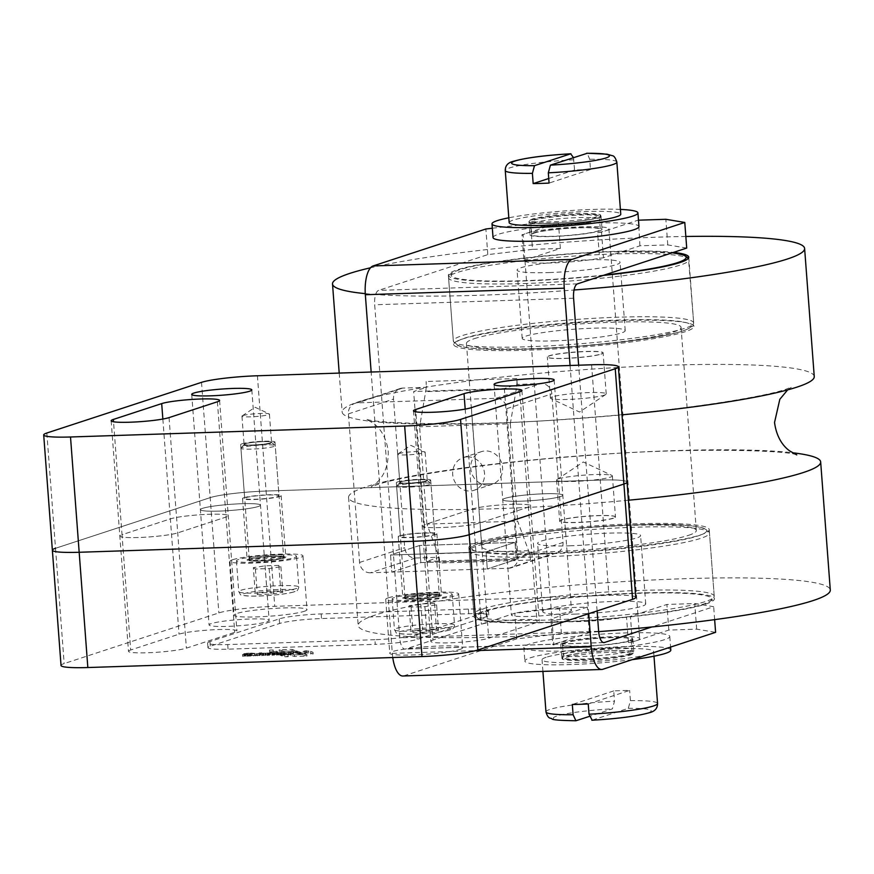 <?xml version="1.0" encoding="UTF-8"?>
<svg xmlns="http://www.w3.org/2000/svg" width="874" height="874" viewBox="0 0 874 874"><rect width="100%" height="100%" fill="white"/><g stroke="black" fill="none" stroke-linecap="round" stroke-linejoin="round"><path stroke-width="0.66" stroke-dasharray="4.37 3.28" d="M569.772 545.802A51.653 5.266 -4.3 0 0 640.609 535.598A51.653 5.266 -4.3 0 0 608.446 533.14A51.653 5.266 -4.3 0 0 537.608 543.344A51.653 5.266 -4.3 0 0 569.772 545.802M574.906 614.116A51.653 5.266 -4.3 0 0 645.744 603.912A51.653 5.266 -4.3 0 0 613.581 601.443A51.653 5.266 -4.3 0 0 542.743 611.658A51.653 5.266 -4.3 0 0 574.906 614.116M814.251 376.552A236.723 24.133 -4.3 0 0 622.452 367.233A236.723 24.133 -4.3 0 0 359.4 401.494A236.723 24.133 -4.3 0 0 342.138 412.058A236.723 24.133 -4.3 0 0 621.993 414.833M474.309 338.653A107.6 10.969 175.7 0 1 593.883 323.085A107.6 10.969 175.7 0 1 681.064 327.313A107.6 10.969 175.7 0 1 673.22 332.12A107.6 10.969 175.7 0 1 553.646 347.688A107.6 10.969 175.7 0 1 466.465 343.449A107.6 10.969 175.7 0 1 474.309 338.653M688.494 535.347A107.6 10.969 -4.3 0 0 696.338 530.551A107.6 10.969 -4.3 0 0 609.156 526.312A107.6 10.969 -4.3 0 0 489.593 541.88A107.6 10.969 -4.3 0 0 481.749 546.687A107.6 10.969 -4.3 0 0 568.93 550.915A107.6 10.969 -4.3 0 0 688.494 535.347M700.435 534.954A120.514 12.291 -4.3 0 0 709.218 529.578A120.514 12.291 -4.3 0 0 611.571 524.837A120.514 12.291 -4.3 0 0 477.652 542.273A120.514 12.291 -4.3 0 0 468.868 547.648A120.514 12.291 -4.3 0 0 566.516 552.39A120.514 12.291 -4.3 0 0 700.435 534.954M705.635 604.12A120.514 12.291 -4.3 0 0 714.419 598.745A120.514 12.291 -4.3 0 0 616.782 594.003A120.514 12.291 -4.3 0 0 482.852 611.439A120.514 12.291 -4.3 0 0 474.069 616.815A120.514 12.291 -4.3 0 0 571.716 621.556A120.514 12.291 -4.3 0 0 705.635 604.12M603.147 275.441A120.514 12.291 175.7 0 1 448.384 275.255A120.514 12.291 175.7 0 1 457.168 269.88A120.514 12.291 175.7 0 1 561.097 254.476A120.514 12.291 175.7 0 1 673.493 252.4M462.379 339.046A120.514 12.291 175.7 0 1 596.297 321.61A120.514 12.291 175.7 0 1 693.945 326.352A120.514 12.291 175.7 0 1 685.15 331.727A120.514 12.291 175.7 0 1 551.232 349.163A120.514 12.291 175.7 0 1 453.584 344.422A120.514 12.291 175.7 0 1 462.379 339.046M628.417 500.223A236.723 24.133 175.7 0 1 348.562 497.448A236.723 24.133 175.7 0 1 365.824 486.884A236.723 24.133 175.7 0 1 571.662 456.49A236.723 24.133 175.7 0 1 792.379 452.743M598.657 631.651A236.723 24.133 175.7 0 1 358.187 625.533A236.723 24.133 175.7 0 1 375.449 614.979A236.723 24.133 175.7 0 1 638.501 580.718A236.723 24.133 175.7 0 1 830.3 590.037M685.839 236.483A236.723 24.133 -4.3 0 0 370.521 267.783M365.277 293.642A236.723 24.133 -4.3 0 0 574.032 290.004M549.233 272.557A51.653 5.266 -4.3 0 0 620.07 262.342A51.653 5.266 -4.3 0 0 587.896 259.884A51.653 5.266 -4.3 0 0 517.058 270.088A51.653 5.266 -4.3 0 0 549.233 272.557M554.367 340.86A51.653 5.266 -4.3 0 0 625.205 330.656A51.653 5.266 -4.3 0 0 593.031 328.198A51.653 5.266 -4.3 0 0 522.193 338.402A51.653 5.266 -4.3 0 0 554.367 340.86M253.296 655.871L256.519 655.183L250.051 654.812L245.736 656.199L253.296 655.871M247.888 654.32L245.616 654.495L249.931 653.096L256.399 653.479L247.888 654.32L248.008 656.024M232.67 559.71A36.588 3.725 175.7 0 1 273.322 554.422A36.588 3.725 175.7 0 1 302.961 555.864A36.588 3.725 175.7 0 1 300.295 557.492A36.588 3.725 175.7 0 1 259.644 562.79A36.588 3.725 175.7 0 1 229.993 561.348A36.588 3.725 175.7 0 1 232.67 559.71M304.338 611.287A36.588 3.725 -4.3 0 0 307.003 609.659A36.588 3.725 -4.3 0 0 277.364 608.217A36.588 3.725 -4.3 0 0 236.712 613.515A36.588 3.725 -4.3 0 0 234.046 615.143A36.588 3.725 -4.3 0 0 263.686 616.585A36.588 3.725 -4.3 0 0 304.338 611.287M388.373 597.805A36.588 3.725 175.7 0 1 429.025 592.506A36.588 3.725 175.7 0 1 458.664 593.949A36.588 3.725 175.7 0 1 455.999 595.576A36.588 3.725 175.7 0 1 415.347 600.875A36.588 3.725 175.7 0 1 385.707 599.433A36.588 3.725 175.7 0 1 388.373 597.805M460.041 649.371A36.588 3.725 -4.3 0 0 462.707 647.743A36.588 3.725 -4.3 0 0 433.067 646.301A36.588 3.725 -4.3 0 0 392.415 651.6A36.588 3.725 -4.3 0 0 389.749 653.228A36.588 3.725 -4.3 0 0 419.389 654.67A36.588 3.725 -4.3 0 0 460.041 649.371M504.921 498.388A30.131 3.07 175.7 0 1 538.406 494.029A30.131 3.07 175.7 0 1 562.812 495.219A30.131 3.07 175.7 0 1 560.616 496.552A30.131 3.07 175.7 0 1 527.142 500.922A30.131 3.07 175.7 0 1 502.725 499.731A30.131 3.07 175.7 0 1 504.921 498.388A30.131 3.07 -4.3 0 0 502.725 499.731A30.131 3.07 -4.3 0 0 527.142 500.922A30.131 3.07 -4.3 0 0 560.616 496.552A30.131 3.07 -4.3 0 0 562.812 495.208A30.131 3.07 -4.3 0 0 538.406 494.029A30.131 3.07 -4.3 0 0 504.921 498.388M569.28 611.833A30.131 3.07 -4.3 0 0 571.487 610.489A30.131 3.07 -4.3 0 0 547.069 609.309A30.131 3.07 -4.3 0 0 513.595 613.668A30.131 3.07 -4.3 0 0 511.399 615.012A30.131 3.07 -4.3 0 0 535.806 616.192A30.131 3.07 -4.3 0 0 569.28 611.833M202.593 508.329A30.131 3.07 175.7 0 1 236.067 503.97A30.131 3.07 175.7 0 1 260.474 505.15A30.131 3.07 175.7 0 1 258.278 506.494A30.131 3.07 175.7 0 1 224.804 510.853A30.131 3.07 175.7 0 1 200.397 509.673A30.131 3.07 175.7 0 1 202.593 508.329A30.131 3.07 -4.3 0 0 200.397 509.673A30.131 3.07 -4.3 0 0 224.804 510.853A30.131 3.07 -4.3 0 0 258.278 506.494A30.131 3.07 -4.3 0 0 260.474 505.15A30.131 3.07 -4.3 0 0 236.067 503.97A30.131 3.07 -4.3 0 0 202.593 508.329M266.952 621.775A30.131 3.07 -4.3 0 0 269.148 620.431A30.131 3.07 -4.3 0 0 244.731 619.24A30.131 3.07 -4.3 0 0 211.257 623.61A30.131 3.07 -4.3 0 0 209.061 624.954A30.131 3.07 -4.3 0 0 233.467 626.134A30.131 3.07 -4.3 0 0 266.952 621.775M433.023 640.052A30.131 3.07 -4.3 0 0 430.827 641.396A30.131 3.07 -4.3 0 0 455.245 642.587A30.131 3.07 -4.3 0 0 488.719 638.228L537.062 622.386A30.131 3.07 -4.3 0 0 539.258 621.043A30.131 3.07 -4.3 0 0 514.841 619.863A30.131 3.07 -4.3 0 0 481.366 624.222L433.023 640.052L424.36 524.771L472.703 508.941A30.131 3.07 175.7 0 1 506.177 504.582A30.131 3.07 175.7 0 1 530.584 505.773A30.131 3.07 175.7 0 1 528.388 507.117L480.055 522.947A30.131 3.07 175.7 0 1 446.57 527.306A30.131 3.07 175.7 0 1 422.164 526.115A30.131 3.07 175.7 0 1 424.36 524.771A30.131 3.07 -4.3 0 0 422.164 526.115A30.131 3.07 -4.3 0 0 446.57 527.306A30.131 3.07 -4.3 0 0 480.055 522.947L528.388 507.117A30.131 3.07 -4.3 0 0 530.584 505.773A30.131 3.07 -4.3 0 0 506.177 504.582A30.131 3.07 -4.3 0 0 472.703 508.941L424.36 524.771L415.871 411.84M130.696 649.994A30.131 3.07 -4.3 0 0 128.5 651.338A30.131 3.07 -4.3 0 0 152.906 652.517A30.131 3.07 -4.3 0 0 186.381 648.158L234.724 632.328A30.131 3.07 -4.3 0 0 236.92 630.984A30.131 3.07 -4.3 0 0 212.513 629.804A30.131 3.07 -4.3 0 0 179.028 634.163L130.696 649.994L122.021 534.713L170.364 518.883A30.131 3.07 175.7 0 1 203.839 514.524A30.131 3.07 175.7 0 1 228.256 515.704A30.131 3.07 175.7 0 1 226.06 517.047L177.717 532.889A30.131 3.07 175.7 0 1 144.243 537.248A30.131 3.07 175.7 0 1 119.825 536.057A30.131 3.07 175.7 0 1 122.021 534.713A30.131 3.07 -4.3 0 0 119.825 536.057A30.131 3.07 -4.3 0 0 144.243 537.248A30.131 3.07 -4.3 0 0 177.717 532.889L226.06 517.047A30.131 3.07 -4.3 0 0 228.256 515.704A30.131 3.07 -4.3 0 0 203.839 514.524A30.131 3.07 -4.3 0 0 170.364 518.883L122.021 534.713L113.533 421.781M243.955 497.71A19.37 1.977 175.7 0 1 265.478 494.903A19.37 1.977 175.7 0 1 281.166 495.667A19.37 1.977 175.7 0 1 279.756 496.53A19.37 1.977 175.7 0 1 258.234 499.338A19.37 1.977 175.7 0 1 242.546 498.573A19.37 1.977 175.7 0 1 243.955 497.71M248.577 559.185A19.37 1.977 175.7 0 1 270.099 556.388A19.37 1.977 175.7 0 1 285.787 557.153A19.37 1.977 175.7 0 1 284.378 558.016A19.37 1.977 175.7 0 1 262.856 560.813A19.37 1.977 175.7 0 1 247.167 560.059A19.37 1.977 175.7 0 1 248.577 559.185M399.658 535.795A19.37 1.977 175.7 0 1 421.181 532.998A19.37 1.977 175.7 0 1 436.88 533.752A19.37 1.977 175.7 0 1 435.46 534.615A19.37 1.977 175.7 0 1 413.937 537.423A19.37 1.977 175.7 0 1 398.249 536.658A19.37 1.977 175.7 0 1 399.658 535.795M404.28 597.281A19.37 1.977 175.7 0 1 425.802 594.473A19.37 1.977 175.7 0 1 441.501 595.238A19.37 1.977 175.7 0 1 440.092 596.101A19.37 1.977 175.7 0 1 418.559 598.909A19.37 1.977 175.7 0 1 402.87 598.144A19.37 1.977 175.7 0 1 404.28 597.281M249.276 653.905L254.41 653.621L249.276 653.905M249.407 655.62L254.542 655.336L249.407 655.62M238.635 559.513A30.131 3.07 -4.3 0 0 236.439 560.857A30.131 3.07 -4.3 0 0 260.845 562.048A30.131 3.07 -4.3 0 0 294.33 557.688A30.131 3.07 -4.3 0 0 296.526 556.345A30.131 3.07 -4.3 0 0 272.109 555.154A30.131 3.07 -4.3 0 0 238.635 559.513M394.338 597.608A30.131 3.07 -4.3 0 0 392.142 598.952A30.131 3.07 -4.3 0 0 416.548 600.132A30.131 3.07 -4.3 0 0 450.034 595.773A30.131 3.07 -4.3 0 0 452.229 594.429A30.131 3.07 -4.3 0 0 427.812 593.249A30.131 3.07 -4.3 0 0 394.338 597.608M242.174 447.51A17.218 1.759 -4.3 0 0 240.995 448.1A17.218 1.759 -4.3 0 0 240.918 448.286A17.218 1.759 -4.3 0 0 254.869 448.963A17.218 1.759 -4.3 0 0 273.999 446.472A17.218 1.759 -4.3 0 0 275.255 445.696A17.218 1.759 -4.3 0 0 275.146 445.532A17.218 1.759 -4.3 0 0 260.441 445.074A17.218 1.759 -4.3 0 0 242.174 447.51M397.878 485.605A17.218 1.759 -4.3 0 0 396.698 486.184A17.218 1.759 -4.3 0 0 396.621 486.37A17.218 1.759 -4.3 0 0 410.572 487.047A17.218 1.759 -4.3 0 0 429.702 484.557A17.218 1.759 -4.3 0 0 430.958 483.792A17.218 1.759 -4.3 0 0 430.86 483.617A17.218 1.759 -4.3 0 0 416.144 483.158A17.218 1.759 -4.3 0 0 397.878 485.605M270.306 442.91A13.525 1.377 175.7 0 1 254.607 444.91A13.525 1.377 175.7 0 1 244.392 444.189A13.525 1.377 175.7 0 1 245.31 443.741A13.525 1.377 175.7 0 1 259.654 441.818A13.525 1.377 175.7 0 1 271.213 442.178A13.525 1.377 175.7 0 1 270.306 442.91M426.009 481.006A13.525 1.377 175.7 0 1 410.31 482.994A13.525 1.377 175.7 0 1 400.095 482.284A13.525 1.377 175.7 0 1 401.024 481.825A13.525 1.377 175.7 0 1 415.358 479.902A13.525 1.377 175.7 0 1 426.916 480.263A13.525 1.377 175.7 0 1 426.009 481.006M409.054 605.737L411.108 607.102L424.884 606.643L436.607 604.83L434.553 603.475L420.776 603.934L409.054 605.737L410.977 631.301L413.031 632.656L426.807 632.197L438.529 630.394L436.476 629.04L422.699 629.488L410.977 631.301M253.34 567.652L255.405 569.007L269.181 568.559L280.904 566.745L278.85 565.391L265.073 565.839L253.34 567.652L255.263 593.217L257.327 594.571L271.104 594.112L282.826 592.31L280.772 590.944L266.985 591.403L255.263 593.217M434.553 603.475L436.476 629.04M420.776 603.934L422.699 629.488M436.607 604.83L438.529 630.394M424.884 606.643L426.807 632.197M411.108 607.102L413.031 632.656M278.85 565.391L280.772 590.944M265.073 565.839L266.985 591.403M280.904 566.745L282.826 592.31M269.181 568.559L271.104 594.112M255.405 569.007L257.327 594.571M263.052 654.91L266.199 654.932L262.976 654.932L262.921 653.206L266.067 653.228L265.696 655.129M265.576 653.424L265.379 655.183M265.248 653.479L262.921 653.206M374.902 639.713L227.71 644.553A32.283 3.288 175.7 0 1 207.608 643.013A32.283 3.288 175.7 0 1 209.957 641.582L279.243 618.879A32.283 3.288 175.7 0 1 321.162 613.941L468.355 609.102A32.283 3.288 175.7 0 1 488.457 610.642A32.283 3.288 175.7 0 1 486.108 612.084L416.822 634.775A32.283 3.288 175.7 0 1 374.902 639.713L375.241 644.324A32.283 3.288 -4.3 0 0 417.16 639.386L486.447 616.694A32.283 3.288 -4.3 0 0 488.806 615.252A32.283 3.288 -4.3 0 0 468.704 613.712L321.512 618.552A32.283 3.288 -4.3 0 0 279.593 623.49L210.306 646.192A32.283 3.288 -4.3 0 0 207.946 647.623A32.283 3.288 -4.3 0 0 228.059 649.164L375.241 644.324M280.336 653.654L284.716 655.107L288.125 654.997L283.733 653.544L280.336 653.654L280.467 655.369L284.848 656.822L288.256 656.702L283.864 655.249L280.467 655.369M277.298 651.414L273.813 651.523L269.465 650.103L272.928 649.983L277.298 651.414L277.429 653.118L273.059 651.698L269.596 651.807L273.944 653.228L277.429 653.118M245.594 653.555L248.751 653.151L242.513 654.593L244.949 653.796L245.081 655.511L242.644 656.308L248.882 654.855L243.901 655.533L245.081 655.511L244.96 653.796L243.77 653.828L244.425 653.61L245.594 653.555L245.725 655.271M261.457 652.714L255.295 654.167L261.457 652.714L261.588 654.429L255.427 655.882L261.588 654.429M272.568 652.583L270.208 652.419L267.236 653.774L272.568 652.583L272.699 654.298L270.339 654.123L267.368 655.478L272.699 654.298M269.673 652.976L269.793 654.681L269.673 652.976M272.557 654.375L272.448 652.67M273.18 654.353L273.103 652.649M278.456 653.413L281.679 652.375L277.287 652.681L278.533 652.769L276.523 653.468L276.654 655.172L281.821 654.08L278.096 654.167L278.664 654.484L276.697 655.183L276.566 653.468L278.456 653.413L278.588 655.118M276.566 653.468L276.654 655.172M288.322 653.086L293.97 651.239L297.226 651.13L300.689 652.288L305.004 650.868L308.577 650.748L313.045 652.277L306.403 651.075L299.116 652.736L295.325 651.447L288.322 653.086L288.453 654.801L295.445 653.162L301.694 654.364L306.523 652.78L313.165 653.981L308.708 652.463L305.135 652.572L300.809 653.992L297.357 652.834L294.09 652.944L288.453 654.801M281.494 653.315L290.365 652.08L285.459 652.944L283.023 653.009L284.902 652.266L282.892 652.332L279.756 653.359L279.877 655.074L290.496 653.785L285.59 654.648L283.154 654.724L285.033 653.971L283.023 654.036L279.888 655.063L279.756 653.359L281.494 653.315L281.625 655.019M272 653.621L278.205 652.168L273.289 652.834L274.425 652.823L272.011 653.61L272.131 655.325L278.336 653.883L272.142 655.325L272.011 653.61M259.862 653.665L268.132 653.086L259.622 653.588L259.982 655.38L258.901 655.566L268.263 654.79L259.982 655.38M260.452 653.293L260.583 654.997L260.452 653.293M245.616 654.495L245.747 656.199L245.616 654.495M252.018 654.746L251.843 653.042M250.598 653.468L250.762 655.172M283.493 651.206L279.167 649.786L292.025 649.36L296.242 650.791L283.493 651.206L283.624 652.911L296.362 652.496L292.145 651.064L279.287 651.491L283.624 652.911M289.971 653.337L294.363 654.79L306.829 654.375L302.568 652.922L289.971 653.337L290.102 655.041L294.494 656.494L306.96 656.09L302.699 654.626L290.102 655.041M635.715 597.39A43.044 4.392 -4.3 0 0 608.916 595.336L274.753 606.327A43.044 4.392 -4.3 0 0 218.861 612.914L64.173 663.574A43.044 4.392 -4.3 0 0 61.038 665.496M46.835 433.023L55.51 548.293L210.186 497.634A43.044 4.392 175.7 0 1 266.089 491.046L600.241 480.066A43.044 4.392 175.7 0 1 627.051 482.109A43.044 4.392 -4.3 0 0 600.241 480.066L266.089 491.046A43.044 4.392 -4.3 0 0 210.186 497.634L55.51 548.293A43.044 4.392 -4.3 0 0 52.364 550.216M284.716 655.107L284.848 656.822M283.733 653.544L283.864 655.249M288.125 654.997L288.256 656.702M273.813 651.523L273.944 653.228M269.465 650.103L269.596 651.807M272.928 649.983L273.059 651.698M267.357 655.489L267.28 653.785M269.662 654.353L269.574 652.649M293.97 651.239L294.09 652.944M297.226 651.13L297.357 652.834M300.689 652.288L300.809 653.992M305.004 650.868L305.135 652.572M308.577 650.748L308.708 652.463M313.045 652.277L313.165 653.981M310.478 652.365L310.609 654.069M306.403 651.075L306.523 652.78M301.574 652.649L301.694 654.364M299.116 652.736L299.236 654.44M295.325 651.447L295.445 653.162M290.561 653.02L290.692 654.724M283.22 652.812L283.34 654.528M283.023 653.009L283.154 654.724M285.459 652.944L285.59 654.648M286.552 652.736L286.683 654.44M288.354 652.747L288.486 654.451M284.596 653.228L284.716 654.932M278.347 653.872L278.161 652.168M267.542 652.9L267.673 654.615M265.576 653.686L265.696 655.391M261.643 654.003L261.763 655.708M258.78 653.861L258.901 655.566M259.622 653.588L259.753 655.292M262.462 653.053L262.582 654.757M279.167 649.786L279.287 651.491M292.025 649.36L292.145 651.064M296.242 650.791L296.362 652.496M294.363 654.79L294.494 656.494M302.568 652.922L302.699 654.626M306.829 654.375L306.96 656.09M390.536 555.023L391.814 572.099L487.288 568.952L486.01 551.876L390.536 555.023L419.531 545.518L515.015 542.383L486.01 551.876L515.005 542.372L516.294 559.458L420.82 562.594L419.531 545.518M415.456 558.016L370.336 572.798L391.814 572.088L420.82 562.583L419.531 545.507L515.005 542.372L516.294 559.447L420.82 562.583L391.814 572.099L390.536 555.012L486.01 551.865L487.288 568.952L516.294 559.447L487.288 568.952L508.777 568.242A10.761 9.887 71.9 0 0 511.323 567.794A10.761 9.887 71.9 0 0 517.911 557.241L563.031 542.459L551.855 393.879A10.761 9.887 -108.1 0 0 541.115 383.533L516.862 384.451A17.218 6.555 -91.9 0 1 516.381 388.679L510.307 423.781L419.607 426.763L425.682 391.661A17.218 6.555 88.1 0 0 426.162 387.433A17.218 6.555 88.1 0 0 426.108 381.512L426.545 387.302L402.674 388.089A10.761 9.887 -108.1 0 0 400.128 388.537A10.761 9.887 -108.1 0 0 393.529 399.09L404.706 547.67A10.761 9.887 -108.1 0 0 415.456 558.016L439.316 557.23L426.425 561.458L413.653 391.53L426.545 387.302M546.13 657.303A55.947 5.703 -4.3 0 0 542.044 659.794A55.947 5.703 -4.3 0 0 587.383 662A55.947 5.703 -4.3 0 0 649.557 653.905A55.947 5.703 -4.3 0 0 653.632 651.403A55.947 5.703 -4.3 0 0 608.304 649.207A55.947 5.703 -4.3 0 0 546.13 657.303M602.809 669.276L403.908 675.821L516.698 638.872L561.414 633.606L589.262 632.689L579.189 635.988A73.165 7.462 -4.3 0 0 529.185 644.16A73.165 7.462 -4.3 0 0 523.854 647.426A73.165 7.462 -4.3 0 0 583.133 650.3A73.165 7.462 -4.3 0 0 664.437 639.713A73.165 7.462 -4.3 0 0 669.779 636.447A73.165 7.462 -4.3 0 0 658.745 633.377A73.165 7.462 -4.3 0 0 579.189 635.988L557.033 643.242A43.044 4.392 175.7 0 1 604.863 637.015A43.044 4.392 175.7 0 1 639.735 638.708A43.044 4.392 175.7 0 1 636.6 640.631A43.044 4.392 175.7 0 1 628.439 642.565A51.653 5.266 -4.3 0 0 632.35 642.019L668.818 630.078L696.665 629.16L715.598 632.339M632.241 659.641A73.165 7.462 175.7 0 1 524.881 661.083A73.165 7.462 175.7 0 1 530.212 657.827A73.165 7.462 175.7 0 1 611.516 647.23A73.165 7.462 175.7 0 1 670.806 650.114M686.713 248.074L667.78 244.906L639.932 245.812L603.464 257.764L601.531 232.145L605.78 230.758A43.044 4.392 -4.3 0 0 608.916 228.835A43.044 4.392 -4.3 0 0 574.043 227.142A43.044 4.392 -4.3 0 0 526.214 233.369L521.975 234.756A51.653 5.266 -4.3 0 0 523.089 235.139L525.012 260.747A51.653 5.266 175.7 0 1 523.897 260.376L521.975 234.756M467.328 456.862A17.218 15.819 71.9 0 1 484.218 471.195A17.218 15.819 71.9 0 1 473.97 490.303A17.218 15.819 71.9 0 1 469.895 491.024A17.218 15.819 71.9 0 1 453.005 476.691A17.218 15.819 71.9 0 1 463.253 457.583A17.218 15.819 71.9 0 1 467.328 456.862M487.943 485.114A17.218 15.819 -108.1 0 0 492.018 484.393A17.218 15.819 -108.1 0 0 502.266 465.285A17.218 15.819 -108.1 0 0 485.376 450.951A17.218 15.819 -108.1 0 0 481.301 451.672A17.218 15.819 -108.1 0 0 471.053 470.78A17.218 15.819 -108.1 0 0 487.943 485.114M620.398 209.41A73.165 7.462 -4.3 0 0 508.81 217.801M493.034 237.553A73.165 7.462 175.7 0 1 498.366 234.287A73.165 7.462 175.7 0 1 548.369 226.115A73.165 7.462 175.7 0 1 627.925 223.504A73.165 7.462 175.7 0 1 638.96 226.574M573.475 157.582L574.568 170.037A55.947 5.703 175.7 0 1 590.474 169.512L589.71 159.276L587.219 153.289M509.171 222.597A55.947 5.703 175.7 0 1 513.257 220.095A55.947 5.703 175.7 0 1 575.431 212A55.947 5.703 175.7 0 1 620.759 214.206M548.741 178.504L574.568 170.037M590.474 169.512L549.08 183.081M419.531 545.507L390.536 555.012M530.452 560.048L439.753 563.031A17.218 6.555 88.1 0 0 438.934 557.361A17.218 6.555 88.1 0 0 437.863 553.635L426.927 524.105L517.627 521.123L528.562 550.653A17.218 6.555 -91.9 0 1 529.633 554.378A17.218 6.555 -91.9 0 1 530.452 560.048L530.015 554.247L553.887 553.461A10.761 9.887 -108.1 0 0 556.432 553.013A10.761 9.887 -108.1 0 0 563.031 542.459M426.927 524.105L419.607 426.763M517.244 384.32L516.807 378.529A17.218 6.555 -91.9 0 1 516.862 384.451L504.353 388.548L413.653 391.53M504.353 388.548L517.124 558.475L530.015 554.247M426.425 561.458L517.124 558.475M510.307 423.781L517.627 521.123M370.336 572.798A10.761 9.887 71.9 0 1 359.585 562.452L348.42 413.872A10.761 9.887 71.9 0 1 355.008 403.318A10.761 9.887 71.9 0 1 357.553 402.87L495.995 398.315A10.761 9.887 71.9 0 1 506.745 408.661L517.911 557.241M439.753 563.031L439.316 557.23M523.897 260.376L560.365 248.435L558.442 222.815L526.214 233.369A43.044 4.392 -4.3 0 0 523.089 235.139M560.365 248.435L532.517 249.352L530.594 223.733L558.442 222.815M639.932 245.812L638.479 220.182M667.78 244.906L665.846 219.287M603.464 257.764A51.653 5.266 175.7 0 1 599.542 258.3L597.619 232.681A43.044 4.392 -4.3 0 0 605.78 230.758L637.998 220.204M597.619 232.681A51.653 5.266 -4.3 0 0 601.531 232.145M553.908 645.012A43.044 4.392 175.7 0 1 557.033 643.242L552.794 644.641A51.653 5.266 -4.3 0 0 553.908 645.012L551.986 619.393A51.653 5.266 -4.3 0 1 550.86 619.021L552.794 644.641M632.35 642.019L630.427 616.399L666.895 604.458L694.743 603.541L713.676 606.72L651.851 626.964M628.439 642.565L626.516 616.946A51.653 5.266 -4.3 0 0 630.427 616.399M532.517 249.352L487.801 254.618L378.562 290.397A12.913 4.916 88.1 0 0 374.684 304.786L399.724 637.812A12.913 4.916 88.1 0 0 404.99 649.131A12.913 4.916 88.1 0 0 405.525 649.043L514.775 613.253L559.491 607.987L587.328 607.069L550.86 619.021M487.801 254.618L485.878 228.999M492.335 228.234L530.594 223.733M588.726 613.668L570.067 365.496M392.754 657.521A25.827 9.822 -91.9 0 1 392.317 653.37L371.155 372.029M525.012 260.747A43.044 4.392 -4.3 0 0 525.001 260.911A43.044 4.392 -4.3 0 0 552.51 262.932A43.044 4.392 -4.3 0 0 599.542 258.3M597.106 610.926L578.632 365.212M626.516 616.946A43.044 4.392 175.7 0 1 579.473 621.578A43.044 4.392 175.7 0 1 551.964 619.546A43.044 4.392 175.7 0 1 551.986 619.393M589.262 632.689L587.328 607.069M561.414 633.606L559.491 607.987M516.698 638.872L514.775 613.253M403.908 675.821A25.827 9.822 -91.9 0 1 402.827 676.006M714.648 619.644L713.676 606.72M696.665 629.16L694.743 603.541M668.818 630.078L666.895 604.458M588.246 703.963L629.641 690.405A55.947 5.703 -4.3 0 0 613.734 690.919L614.498 701.166L612.401 708.858L589.327 716.418M613.734 690.919L572.328 704.488M628.308 708.333A49.064 5.004 175.7 0 1 647.623 713.031A49.064 5.004 175.7 0 1 592.146 720.176L628.308 708.333L630.416 700.653L629.641 690.405M613.439 518.271A27.979 2.851 175.7 0 1 582.346 522.313A27.979 2.851 175.7 0 1 559.677 521.221A27.979 2.851 175.7 0 1 559.808 520.915A27.979 2.851 175.7 0 1 561.72 519.964A27.979 2.851 175.7 0 1 591.392 515.999A27.979 2.851 175.7 0 1 615.307 516.742A27.979 2.851 175.7 0 1 615.482 517.026A27.979 2.851 175.7 0 1 613.439 518.271M613.297 518.129A27.837 2.841 175.7 0 1 580.97 522.226A27.837 2.841 175.7 0 1 559.939 520.762A27.837 2.841 175.7 0 1 561.84 519.822A27.837 2.841 175.7 0 1 591.37 515.879A27.837 2.841 175.7 0 1 615.154 516.61A27.837 2.841 175.7 0 1 613.297 518.129M558.628 478.843A27.979 2.851 175.7 0 1 587.252 474.932A27.979 2.851 175.7 0 1 611.898 475.423A27.979 2.851 175.7 0 1 612.379 475.893A27.979 2.851 175.7 0 1 610.347 477.138A27.979 2.851 175.7 0 1 579.254 481.192A27.979 2.851 175.7 0 1 556.585 480.088A27.979 2.851 175.7 0 1 556.989 479.542A27.979 2.851 175.7 0 1 558.628 478.843M564.986 642.98A34.436 3.507 -4.3 0 0 562.474 644.52A34.436 3.507 -4.3 0 0 590.376 645.875A34.436 3.507 -4.3 0 0 628.635 640.893A34.436 3.507 -4.3 0 0 631.148 639.353A34.436 3.507 -4.3 0 0 603.246 637.998A34.436 3.507 -4.3 0 0 564.986 642.98M631.225 654.047A36.151 3.682 175.7 0 1 591.043 659.28A36.151 3.682 175.7 0 1 561.753 657.849A36.151 3.682 175.7 0 1 562.277 657.161A36.151 3.682 175.7 0 1 564.386 656.243A36.151 3.682 175.7 0 1 601.378 651.196A36.151 3.682 175.7 0 1 633.235 651.818A36.151 3.682 175.7 0 1 633.858 652.43A36.151 3.682 175.7 0 1 631.225 654.047M563.402 643.035A36.151 3.682 175.7 0 1 603.573 637.801A36.151 3.682 175.7 0 1 632.863 639.222A36.151 3.682 175.7 0 1 630.23 640.839A36.151 3.682 175.7 0 1 601.41 645.263A36.151 3.682 175.7 0 1 567.903 646.301A36.151 3.682 175.7 0 1 560.758 644.651A36.151 3.682 175.7 0 1 563.402 643.035M534.167 233.107A34.436 3.507 175.7 0 1 572.437 228.125A34.436 3.507 175.7 0 1 600.329 229.48A34.436 3.507 175.7 0 1 597.816 231.02A34.436 3.507 175.7 0 1 559.557 236.002A34.436 3.507 175.7 0 1 531.665 234.647A34.436 3.507 175.7 0 1 534.167 233.107M598.417 217.757A36.151 3.682 -4.3 0 0 600.525 216.839A36.151 3.682 -4.3 0 0 601.05 216.151A36.151 3.682 -4.3 0 0 571.76 214.72A36.151 3.682 -4.3 0 0 531.589 219.953A36.151 3.682 -4.3 0 0 528.945 221.57A36.151 3.682 -4.3 0 0 529.568 222.182A36.151 3.682 -4.3 0 0 561.425 222.804A36.151 3.682 -4.3 0 0 598.417 217.757M599.411 230.965A36.151 3.682 -4.3 0 0 602.044 229.349A36.151 3.682 -4.3 0 0 572.754 227.928A36.151 3.682 -4.3 0 0 532.583 233.161A36.151 3.682 -4.3 0 0 529.939 234.778A36.151 3.682 -4.3 0 0 571.771 235.281A36.151 3.682 -4.3 0 0 599.411 230.965M601.083 354.036A27.979 2.851 -4.3 0 0 603.005 353.085A27.979 2.851 -4.3 0 0 603.126 352.779A27.979 2.851 -4.3 0 0 580.456 351.687A27.979 2.851 -4.3 0 0 549.375 355.729A27.979 2.851 -4.3 0 0 547.332 356.974A27.979 2.851 -4.3 0 0 547.506 357.258A27.979 2.851 -4.3 0 0 571.41 358.001A27.979 2.851 -4.3 0 0 601.083 354.036M600.962 354.178A27.837 2.841 -4.3 0 0 602.874 353.238A27.837 2.841 -4.3 0 0 581.833 351.774A27.837 2.841 -4.3 0 0 549.517 355.871A27.837 2.841 -4.3 0 0 547.659 357.39A27.837 2.841 -4.3 0 0 571.443 358.122A27.837 2.841 -4.3 0 0 600.962 354.178M552.466 396.862A27.979 2.851 -4.3 0 0 550.423 398.107A27.979 2.851 -4.3 0 0 550.904 398.577A27.979 2.851 -4.3 0 0 575.551 399.068A27.979 2.851 -4.3 0 0 604.185 395.157A27.979 2.851 -4.3 0 0 605.813 394.458A27.979 2.851 -4.3 0 0 606.217 393.912A27.979 2.851 -4.3 0 0 583.548 392.808A27.979 2.851 -4.3 0 0 552.466 396.862M242.961 415.565A13.776 1.409 175.7 0 1 257.054 413.642A13.776 1.409 175.7 0 1 269.192 413.883A13.776 1.409 175.7 0 1 269.421 414.112A13.776 1.409 175.7 0 1 268.427 414.724A13.776 1.409 175.7 0 1 253.121 416.723A13.776 1.409 175.7 0 1 241.956 416.177A13.776 1.409 175.7 0 1 242.153 415.915A13.776 1.409 175.7 0 1 242.961 415.565M245.081 443.741A13.776 1.409 175.7 0 1 260.386 441.752A13.776 1.409 175.7 0 1 271.541 442.288A13.776 1.409 175.7 0 1 270.536 442.91A13.776 1.409 175.7 0 1 255.241 444.899A13.776 1.409 175.7 0 1 244.075 444.353A13.776 1.409 175.7 0 1 245.081 443.741M241.901 443.85A17.218 1.759 175.7 0 1 261.031 441.359A17.218 1.759 175.7 0 1 274.982 442.036A17.218 1.759 175.7 0 1 273.726 442.801A17.218 1.759 175.7 0 1 254.596 445.292A17.218 1.759 175.7 0 1 240.645 444.615A17.218 1.759 175.7 0 1 241.901 443.85M277.768 496.596A17.218 1.759 -4.3 0 0 279.024 495.831A17.218 1.759 -4.3 0 0 265.073 495.154A17.218 1.759 -4.3 0 0 245.944 497.645A17.218 1.759 -4.3 0 0 244.687 498.409A17.218 1.759 -4.3 0 0 258.638 499.087A17.218 1.759 -4.3 0 0 277.768 496.596M397.604 481.935A17.218 1.759 175.7 0 1 416.734 479.444A17.218 1.759 175.7 0 1 430.685 480.121A17.218 1.759 175.7 0 1 429.429 480.886A17.218 1.759 175.7 0 1 410.299 483.377A17.218 1.759 175.7 0 1 396.348 482.699A17.218 1.759 175.7 0 1 397.604 481.935M433.471 534.68A17.218 1.759 -4.3 0 0 434.728 533.916A17.218 1.759 -4.3 0 0 420.776 533.238A17.218 1.759 -4.3 0 0 401.647 535.729A17.218 1.759 -4.3 0 0 400.39 536.494A17.218 1.759 -4.3 0 0 414.342 537.171A17.218 1.759 -4.3 0 0 433.471 534.68M398.664 453.65A13.776 1.409 175.7 0 1 412.757 451.727A13.776 1.409 175.7 0 1 424.895 451.967A13.776 1.409 175.7 0 1 425.135 452.197A13.776 1.409 175.7 0 1 424.13 452.819A13.776 1.409 175.7 0 1 408.824 454.808A13.776 1.409 175.7 0 1 397.659 454.262A13.776 1.409 175.7 0 1 397.867 453.999A13.776 1.409 175.7 0 1 398.664 453.65M400.784 481.825A13.776 1.409 175.7 0 1 416.09 479.837A13.776 1.409 175.7 0 1 427.255 480.383A13.776 1.409 175.7 0 1 426.25 480.995A13.776 1.409 175.7 0 1 410.944 482.983A13.776 1.409 175.7 0 1 399.779 482.448A13.776 1.409 175.7 0 1 400.784 481.825M550.096 622.244A117.935 12.028 -4.3 0 0 703.242 604.196A117.935 12.028 -4.3 0 0 638.391 593.326A117.935 12.028 -4.3 0 0 485.245 611.363A117.935 12.028 -4.3 0 0 550.096 622.244M548.938 619.994A120.514 12.291 -4.3 0 0 714.222 596.188A120.514 12.291 -4.3 0 0 639.167 590.442A120.514 12.291 -4.3 0 0 473.883 614.258A120.514 12.291 -4.3 0 0 548.938 619.994M544.185 556.804A120.514 12.291 -4.3 0 0 709.47 532.998A120.514 12.291 -4.3 0 0 634.415 527.251A120.514 12.291 -4.3 0 0 469.13 551.068A120.514 12.291 -4.3 0 0 544.185 556.804M544.961 553.93A117.935 12.028 -4.3 0 0 698.108 535.882A117.935 12.028 -4.3 0 0 633.257 525.012A117.935 12.028 -4.3 0 0 480.11 543.049A117.935 12.028 -4.3 0 0 544.961 553.93M529.546 348.988A117.935 12.028 -4.3 0 0 682.703 330.951A117.935 12.028 -4.3 0 0 617.852 320.07A117.935 12.028 -4.3 0 0 464.695 338.118A117.935 12.028 -4.3 0 0 529.546 348.988M528.388 346.749A120.514 12.291 -4.3 0 0 693.683 322.932A120.514 12.291 -4.3 0 0 618.628 317.196A120.514 12.291 -4.3 0 0 453.333 341.002A120.514 12.291 -4.3 0 0 528.388 346.749M523.635 283.558A120.514 12.291 -4.3 0 0 688.931 259.742A120.514 12.291 -4.3 0 0 613.876 254.006A120.514 12.291 -4.3 0 0 448.581 277.812A120.514 12.291 -4.3 0 0 523.635 283.558M672.248 252.815A117.935 12.028 -4.3 0 0 612.718 251.756A117.935 12.028 -4.3 0 0 459.56 269.804A117.935 12.028 -4.3 0 0 524.411 280.674A117.935 12.028 -4.3 0 0 604.404 275.037M471.381 407.666L488.719 638.228M465.187 409.108L481.366 624.222M519.724 391.836L537.062 622.386M169.053 417.608L186.381 648.158M162.859 419.05L179.028 634.163M217.386 401.778L234.724 632.328M296.636 588.431A30.131 3.07 175.7 0 1 263.161 592.791A30.131 3.07 175.7 0 1 238.744 591.6A30.131 3.07 175.7 0 1 240.94 590.256A30.131 3.07 175.7 0 1 274.425 585.897A30.131 3.07 175.7 0 1 298.832 587.088A30.131 3.07 175.7 0 1 296.636 588.431M452.339 626.516A30.131 3.07 175.7 0 1 418.864 630.875A30.131 3.07 175.7 0 1 394.458 629.684A30.131 3.07 175.7 0 1 396.654 628.34A30.131 3.07 175.7 0 1 430.128 623.981A30.131 3.07 175.7 0 1 454.535 625.172A30.131 3.07 175.7 0 1 452.339 626.516M250.434 557.415A17.218 1.759 -4.3 0 0 249.177 558.18A17.218 1.759 -4.3 0 0 259.906 559.01A17.218 1.759 -4.3 0 0 282.258 556.367A17.218 1.759 -4.3 0 0 283.515 555.602A17.218 1.759 -4.3 0 0 269.563 554.924A17.218 1.759 -4.3 0 0 250.434 557.415M283.984 558.027A18.933 1.934 175.7 0 1 259.392 560.922A18.933 1.934 175.7 0 1 248.97 559.174A18.933 1.934 175.7 0 1 273.573 556.279A18.933 1.934 175.7 0 1 283.984 558.027M406.148 595.5A17.218 1.759 -4.3 0 0 404.891 596.276A17.218 1.759 -4.3 0 0 415.609 597.095A17.218 1.759 -4.3 0 0 437.972 594.462A17.218 1.759 -4.3 0 0 439.229 593.686A17.218 1.759 -4.3 0 0 425.277 593.009A17.218 1.759 -4.3 0 0 406.148 595.5M439.688 596.112A18.933 1.934 175.7 0 1 415.095 599.007A18.933 1.934 175.7 0 1 404.684 597.27A18.933 1.934 175.7 0 1 429.276 594.364A18.933 1.934 175.7 0 1 439.688 596.112M293.708 591.949A26.69 2.72 175.7 0 1 259.054 596.035A26.69 2.72 175.7 0 1 244.381 593.566A26.69 2.72 175.7 0 1 279.035 589.491A26.69 2.72 175.7 0 1 293.708 591.949M449.422 630.034A26.69 2.72 175.7 0 1 414.768 634.12A26.69 2.72 175.7 0 1 400.084 631.662A26.69 2.72 175.7 0 1 434.739 627.576A26.69 2.72 175.7 0 1 449.422 630.034M263.369 653.173L263.5 654.877M265.204 653.479L265.335 655.194M265.084 653.49L265.204 655.194M262.866 653.228L262.987 654.932L262.856 653.217M55.51 548.293L64.173 663.574M201.523 382.353L218.861 612.914M227.71 644.553L228.059 649.164M209.957 641.582L210.306 646.192M279.243 618.879L279.593 623.49M321.162 613.941L321.512 618.552M468.355 609.102L468.704 613.712M486.108 612.084L486.447 616.694M416.822 634.775L417.16 639.386M248.708 653.14L248.839 654.855M248.751 653.151L248.872 654.855L248.751 653.151M244.545 654.528L244.676 656.232M244.447 654.539L244.567 656.243M242.568 654.604L242.699 656.308M242.524 654.593L242.655 656.298L242.513 654.593M244.906 653.796L245.037 655.5M243.824 653.828L243.944 655.533M243.78 653.818L243.912 655.533L243.77 653.828M244.425 653.61L244.556 655.314M244.534 653.599L244.654 655.303M245.692 653.544L245.823 655.26M246.708 653.217L246.839 654.921M246.807 653.206L246.938 654.91M261.501 652.725L261.632 654.429L261.501 652.725M257.295 654.102L257.426 655.806M257.196 654.113L257.327 655.828M255.35 654.178L255.481 655.882M255.306 654.167L255.437 655.871L255.295 654.167M259.512 652.791L259.633 654.495M259.611 652.78L259.742 654.484M272.448 652.867L272.579 654.571M272.349 652.878L272.48 654.582M271.792 652.9L271.923 654.604M271.694 652.911L271.814 654.615M269.258 653.708L269.389 655.413M269.159 653.719L269.279 655.424M269.629 652.965L269.749 654.681M268.591 653.009L268.722 654.713M268.668 654.713L268.537 652.998L268.679 654.702M269.192 652.78L269.323 654.495M269.301 652.769L269.421 654.484M270.306 652.736L270.437 654.451M270.416 652.725L270.547 654.429M270.481 652.692L270.612 654.397M270.142 652.638L270.274 654.342M270.208 652.419L270.339 654.123M270.295 652.408L270.416 654.113M277.703 652.692L277.834 654.397M278.413 652.845L278.544 654.55M277.32 652.692L277.44 654.397M277.287 652.681L277.408 654.397L277.276 652.692M277.965 652.463L278.096 654.167M278.063 652.452L278.183 654.156M279.407 652.474L279.538 654.189M279.549 652.507L279.68 654.222M279.604 652.507L279.735 654.211M279.833 652.43L279.964 654.134M279.931 652.419L280.062 654.123M281.647 652.365L281.767 654.069M281.679 652.375L281.81 654.08L281.69 652.365M278.555 653.402L278.686 655.107M282.892 652.332L283.023 654.036M282.99 652.321L283.121 654.025M284.858 652.255L284.99 653.96M284.902 652.266L285.033 653.971L284.913 652.255M288.344 652.146L288.475 653.861M288.453 652.135L288.573 653.85M290.321 652.08L290.452 653.785M290.365 652.08L290.496 653.796L290.376 652.08M281.92 653.206L282.04 654.921M281.854 653.217L281.985 654.921M281.592 653.293L281.723 655.008M279.8 653.37L279.931 655.074M274.381 652.812L274.512 654.517M273.333 652.845L273.453 654.55M273.289 652.834L273.409 654.55L273.278 652.845M273.923 652.627L274.054 654.342M274.021 652.616L274.152 654.32M275.091 652.583L275.212 654.287M275.19 652.572L275.31 654.276M276.195 652.233L276.326 653.949M276.293 652.222L276.424 653.938M274.01 653.544L274.141 655.26M273.912 653.566L274.032 655.271M272.054 653.621L272.185 655.325M262.582 653.774L262.713 655.478M263.041 653.741L263.172 655.445M263.609 653.697L263.73 655.413M263.675 653.686L263.806 655.391L263.686 653.686M260.474 653.282L260.605 654.987M247.834 654.32L247.954 656.035M247.517 654.429L247.637 656.134M247.408 654.44L247.539 656.145M245.66 654.495L245.791 656.21M249.822 653.118L249.953 654.823M249.931 653.096L250.051 654.812M591.578 364.786L608.916 595.336M257.415 375.765L274.753 606.327M545.966 711.884A55.947 5.703 175.7 0 1 550.041 709.393A55.947 5.703 175.7 0 1 614.498 701.166M576.228 720.7A49.064 5.004 175.7 0 1 556.924 716.014A49.064 5.004 175.7 0 1 612.401 708.858M573.792 159.789A55.947 5.703 -4.3 0 0 509.334 168.016A55.947 5.703 -4.3 0 0 505.259 170.506M616.847 162.116A55.947 5.703 -4.3 0 0 589.71 159.276M528.562 550.653L437.863 553.635M516.381 388.679L425.682 391.661M348.42 413.872L393.529 399.09M402.674 388.089L357.553 402.87M359.585 562.452L404.706 547.67M508.777 568.242L553.887 553.461M506.745 408.661L551.855 393.879M495.995 398.315L541.115 383.533M516.807 378.529L426.108 381.512M392.317 653.37L475.631 650.627M577.463 283.864L378.562 290.397M573.595 298.252L374.684 304.786M598.635 631.279L399.724 637.812M603.344 642.532L405.525 649.043M630.416 700.653A55.947 5.703 175.7 0 1 657.554 703.494M565.762 653.228A34.436 3.507 -4.3 0 0 563.249 654.768A34.436 3.507 -4.3 0 0 584.695 656.407A34.436 3.507 -4.3 0 0 629.411 651.141A34.436 3.507 -4.3 0 0 631.924 649.601A34.436 3.507 -4.3 0 0 604.021 648.246A34.436 3.507 -4.3 0 0 565.762 653.228M533.402 222.859A34.436 3.507 175.7 0 1 578.118 217.593A34.436 3.507 175.7 0 1 599.564 219.232A34.436 3.507 175.7 0 1 597.051 220.772A34.436 3.507 175.7 0 1 558.792 225.754A34.436 3.507 175.7 0 1 530.889 224.4A34.436 3.507 175.7 0 1 533.402 222.859M645.744 603.912L640.609 535.598M549.986 622.266C609.058 620.485 683.905 611.582 705.176 603.639C717.193 598.067 712.627 599.4 714.222 596.188L709.47 532.998C707.186 525.678 681.818 523.013 633.366 524.99C574.294 526.771 499.447 535.664 478.176 543.606C466.17 549.178 470.725 547.845 469.13 551.068L473.883 614.258L475.587 617.295C478.537 619.437 484.688 620.879 494.061 621.6C507.816 622.791 526.465 623.02 549.986 622.266M542.743 611.658L537.608 543.344M787.649 389.88L791.658 387.095L786.808 388.908C765.864 396.982 672.445 411.763 577.386 418.34C479.225 426.741 374.76 423.934 366.053 419.094L373.067 423.06C375.066 424.469 385.685 431.909 388.264 451.519C388.646 471.304 379.25 480.252 377.492 481.945L371.155 486.905L376.006 485.092C396.949 477.018 490.369 462.237 585.427 455.66C683.577 447.259 788.053 450.066 796.76 454.906M681.064 327.313L696.338 530.551M709.218 529.578L714.419 598.745M688.745 257.185L693.945 326.352M339.21 373.078L342.138 412.058M348.562 497.448L358.187 625.533M448.384 275.255L453.584 344.422M468.868 547.648L474.069 616.815M466.465 343.449L481.749 546.687M625.205 330.656L620.07 262.342M672.379 252.772L612.816 251.734C553.755 253.515 478.908 262.418 457.637 270.361C445.62 275.933 450.176 274.6 448.581 277.812L453.333 341.002L455.048 344.039C457.987 346.191 464.149 347.623 473.511 348.344C487.266 349.545 505.915 349.764 529.447 349.01C588.508 347.229 663.355 338.336 684.626 330.394C696.644 324.822 692.088 326.155 693.683 322.932L688.45 258.158M522.193 338.402L517.058 270.088M256.399 653.479L256.519 655.183M302.961 555.864L307.003 609.659M458.664 593.949L462.707 647.743M554.149 379.939L571.487 610.489M251.81 389.88L269.148 620.431M413.489 410.846L430.827 641.396M521.92 390.492L539.258 621.043M111.162 420.776L128.5 651.338M219.582 400.434L236.92 630.984M281.166 495.667L285.787 557.153M436.88 533.752L441.501 595.238M254.41 653.621L254.542 655.336M296.526 556.345L298.832 587.088C297.99 590.3 296.548 591.873 294.527 591.807C283.394 594.582 268.635 596.024 250.248 596.123C237.881 594.91 241.77 596.024 238.744 591.6L236.439 560.857M452.229 594.429L454.535 625.172C453.693 628.384 452.251 629.957 450.23 629.892C439.109 632.667 424.349 634.109 405.951 634.207C393.595 632.995 397.473 634.109 394.458 629.684L392.142 598.952M240.918 448.286L249.177 558.18L248.697 559.382L249.385 559.109C256.355 556.279 288.529 555.777 284.181 556.716L283.515 555.602L275.255 445.696M396.621 486.37L404.891 596.276L404.4 597.466L405.088 597.193C412.058 594.364 444.232 593.872 439.884 594.801L439.229 593.686L430.958 483.792M244.392 444.189L240.995 448.1M400.095 482.284L396.698 486.184M426.916 480.263L430.86 483.617M271.213 442.178L275.146 445.532M266.067 653.228L266.199 654.932M249.079 654.025L249.21 655.729M398.249 536.658L402.87 598.144M242.546 498.573L247.167 560.059M207.608 643.013L207.946 647.623M488.457 610.642L488.806 615.252M191.723 394.392L209.061 624.954M494.061 384.451L511.399 615.012M385.707 599.433L389.749 653.228M229.993 561.348L234.046 615.143M270.503 652.67L270.634 654.375M272.633 652.517L272.754 654.233M278.533 652.769L278.664 654.484M282.968 652.965L283.1 654.67M268.132 653.086L268.263 654.79M438.202 596.494L439.698 595.369C441.381 595.074 439.349 594.67 433.602 594.178C422.677 594.233 413.522 595.139 406.17 596.887L404.673 598.002C402.99 598.308 405.023 598.701 410.769 599.193C421.694 599.138 430.838 598.242 438.202 596.494M439.01 595.423L421.814 595.303L405.339 597.882C402.16 599.072 431.428 598.428 437.994 595.839L439.01 595.423M282.499 558.41L283.984 557.284C285.678 556.989 283.646 556.585 277.899 556.093C266.963 556.148 257.819 557.055 250.456 558.803L248.97 559.917C247.287 560.223 249.308 560.616 255.055 561.108C265.991 561.053 275.135 560.158 282.499 558.41M283.307 557.339L266.1 557.219L249.625 559.797C246.446 560.988 275.725 560.343 282.28 557.754L283.307 557.339M542.918 671.407L542.044 659.794M669.779 636.447L670.577 647.088M608.916 228.835L639.735 638.708M473.97 490.303L492.018 484.393M400.128 388.537L355.008 403.318M556.432 553.013L511.323 567.794M463.253 457.583L481.301 451.672M603.89 642.598L404.99 649.131M525.001 260.911L551.964 619.546M523.854 647.426L524.881 661.083M653.992 656.199L653.632 651.403M629.881 655.205C632.525 654.145 633.519 653.402 632.863 652.965C635.638 651.633 629.52 650.835 614.52 650.595C596.188 650.911 579.943 652.703 565.806 655.992C563.151 657.051 562.157 657.805 562.823 658.231C560.048 659.575 566.155 660.362 581.166 660.602C599.498 660.296 615.733 658.493 629.881 655.205M631.487 653.075L621.392 651.971L597.095 652.823L572.601 655.795L564.145 657.991C563.217 660.864 619.295 658.275 629.455 653.894L631.487 653.075M612.379 475.893L615.482 517.026M556.989 479.542L583.286 461.964L611.898 475.423M556.585 480.088L559.677 521.221M562.277 657.161L563.249 654.768L562.474 644.52M632.863 639.222L633.858 652.43M560.758 644.651L561.753 657.849M633.235 651.818L631.924 649.601L631.148 639.353M600.525 216.839L599.564 219.232L600.329 229.48M601.05 216.151L602.044 229.349M528.945 221.57L529.939 234.778M529.568 222.182L530.889 224.4L531.665 234.647M550.423 398.107L547.332 356.974M605.813 394.458L579.528 412.036L550.904 398.577M606.217 393.912L603.126 352.779M596.581 216.697C586.421 221.078 530.343 223.668 531.272 220.783L539.728 218.587L564.222 215.627L588.519 214.775L598.646 215.725L596.581 216.697M532.932 218.795C530.278 219.855 529.283 220.598 529.95 221.035C527.175 222.367 533.282 223.165 548.293 223.405C566.625 223.088 582.86 221.297 597.008 218.008C599.651 216.949 600.646 216.195 599.99 215.769C602.765 214.425 596.647 213.638 581.647 213.398C563.315 213.704 547.069 215.507 532.932 218.795M269.421 414.112L271.541 442.288M274.982 442.036L279.024 495.831M242.153 415.915L255.099 407.262L269.192 413.883M430.685 480.121L434.728 533.916M425.135 452.197L427.255 480.383M397.867 453.999L410.802 445.347L424.895 451.967M397.659 454.262L399.779 482.448M396.348 482.699L400.39 536.494M240.645 444.615L244.687 498.409M241.956 416.177L244.075 444.353"/><path stroke-width="1.31" d="M621.993 414.833A236.723 24.133 -4.3 0 0 796.99 387.116A236.723 24.133 -4.3 0 0 814.251 376.552L804.615 248.467A236.723 24.133 -4.3 0 0 685.839 236.483M673.493 252.4A120.514 12.291 175.7 0 1 688.745 257.185A120.514 12.291 175.7 0 1 679.95 262.561A120.514 12.291 175.7 0 1 603.147 275.441M792.379 452.743A236.723 24.133 175.7 0 1 820.664 461.942A236.723 24.133 175.7 0 1 803.414 472.506A236.723 24.133 175.7 0 1 628.417 500.223M820.664 461.942L830.3 590.037A236.723 24.133 175.7 0 1 813.039 600.591A236.723 24.133 175.7 0 1 598.657 631.651M574.032 290.004A236.723 24.133 -4.3 0 0 787.354 259.021A236.723 24.133 -4.3 0 0 804.615 248.467M370.521 267.783A236.723 24.133 -4.3 0 0 349.764 273.409A236.723 24.133 -4.3 0 0 332.513 283.963A236.723 24.133 -4.3 0 0 365.277 293.642M43.7 434.935A43.044 4.392 175.7 0 1 46.835 433.023L201.523 382.353A43.044 4.392 175.7 0 1 257.415 375.765L591.578 364.786A43.044 4.392 175.7 0 1 618.388 366.84A43.044 4.392 175.7 0 1 615.241 368.752L460.554 419.422A43.044 4.392 175.7 0 1 404.662 426.009L70.51 436.989A43.044 4.392 175.7 0 1 43.7 434.935L61.038 665.496A43.044 4.392 -4.3 0 0 87.837 667.539L422 656.56A43.044 4.392 -4.3 0 0 477.892 649.972L632.579 599.313A43.044 4.392 -4.3 0 0 635.715 597.39L627.051 482.109A43.044 4.392 175.7 0 1 623.916 484.032L469.229 534.691A43.044 4.392 175.7 0 1 413.336 541.279L79.173 552.27A43.044 4.392 175.7 0 1 52.364 550.216A43.044 4.392 175.7 0 1 55.51 548.293M589.327 716.418L575.911 720.755L573.104 714.724L572.328 704.488A55.947 5.703 -4.3 0 0 588.246 703.963L589.021 714.211L592.146 720.176M670.577 647.088L670.806 650.114A73.165 7.462 175.7 0 1 665.464 653.381A73.165 7.462 175.7 0 1 632.241 659.641M508.81 217.801A73.165 7.462 -4.3 0 0 497.339 220.619A73.165 7.462 -4.3 0 0 492.007 223.886A73.165 7.462 -4.3 0 0 551.286 226.77A73.165 7.462 -4.3 0 0 632.59 216.173A73.165 7.462 -4.3 0 0 637.933 212.917A73.165 7.462 -4.3 0 0 620.398 209.41M637.933 212.917L638.96 226.574A73.165 7.462 175.7 0 1 633.617 229.84A73.165 7.462 175.7 0 1 552.313 240.426A73.165 7.462 175.7 0 1 493.034 237.553L492.007 223.886M587.219 153.289L550.412 165.142L548.315 172.833A55.947 5.703 -4.3 0 0 612.761 164.607A55.947 5.703 -4.3 0 0 616.847 162.116L620.759 214.206A55.947 5.703 175.7 0 1 616.683 216.697A55.947 5.703 175.7 0 1 554.509 224.793A55.947 5.703 175.7 0 1 509.171 222.597L505.259 170.506A55.947 5.703 -4.3 0 0 532.397 173.347L534.495 165.667L570.667 153.824L573.475 157.582M548.315 172.833L549.08 183.081A55.947 5.703 175.7 0 1 533.173 183.595L532.397 173.347M533.173 183.595L548.741 178.504M638.479 220.182L665.846 219.287L684.779 222.455L571.989 259.403A25.827 9.822 88.1 0 0 564.254 288.191L570.067 365.496M371.155 372.029L365.343 294.724A25.827 9.822 -91.9 0 1 373.089 265.947L485.878 228.999L492.335 228.234M475.631 650.627L591.217 646.826L588.726 613.668M578.632 365.212L573.595 298.252A12.913 4.916 -91.9 0 1 577.463 283.864L686.713 248.074L684.779 222.455M651.851 626.964L604.426 642.499A12.913 4.916 -91.9 0 1 603.89 642.598A12.913 4.916 -91.9 0 1 598.635 631.279L597.106 610.926M591.217 646.826A25.827 9.822 88.1 0 0 601.738 669.473L402.827 676.006A25.827 9.822 -91.9 0 1 392.754 657.521M601.738 669.473A25.827 9.822 88.1 0 0 602.809 669.276L715.598 632.339L714.648 619.644M496.257 383.107A30.131 3.07 175.7 0 1 529.731 378.748A30.131 3.07 175.7 0 1 554.149 379.939A30.131 3.07 175.7 0 1 551.953 381.283A30.131 3.07 175.7 0 1 518.468 385.642A30.131 3.07 175.7 0 1 494.061 384.451A30.131 3.07 175.7 0 1 496.257 383.107M193.919 393.049A30.131 3.07 175.7 0 1 227.404 388.69A30.131 3.07 175.7 0 1 251.81 389.88A30.131 3.07 175.7 0 1 249.614 391.224A30.131 3.07 175.7 0 1 216.14 395.583A30.131 3.07 175.7 0 1 191.723 394.392A30.131 3.07 175.7 0 1 193.919 393.049M471.381 407.666A30.131 3.07 175.7 0 1 437.907 412.025A30.131 3.07 175.7 0 1 413.489 410.846A30.131 3.07 175.7 0 1 415.685 409.502L464.028 393.671A30.131 3.07 175.7 0 1 497.514 389.301A30.131 3.07 175.7 0 1 521.92 390.492A30.131 3.07 175.7 0 1 519.724 391.836L471.381 407.666M169.053 417.608A30.131 3.07 175.7 0 1 135.568 421.967A30.131 3.07 175.7 0 1 111.162 420.776A30.131 3.07 175.7 0 1 113.358 419.444L161.69 403.602A30.131 3.07 175.7 0 1 195.175 399.243A30.131 3.07 175.7 0 1 219.582 400.434A30.131 3.07 175.7 0 1 217.386 401.778L169.053 417.608M52.364 550.216A43.044 4.392 -4.3 0 0 79.173 552.27L413.336 541.279A43.044 4.392 -4.3 0 0 469.229 534.691L623.916 484.032A43.044 4.392 -4.3 0 0 627.051 482.109L618.388 366.84M604.404 275.037A117.935 12.028 -4.3 0 0 672.248 252.815M460.554 419.422L477.892 649.972M404.662 426.009L422 656.56M615.241 368.752L632.579 599.313M70.51 436.989L87.837 667.539M573.104 714.724A55.947 5.703 175.7 0 1 545.966 711.884L542.918 671.407M591.862 720.231C617.765 718.734 636.884 716.232 649.251 712.747C654.801 711.469 657.576 708.388 657.554 703.494A55.947 5.703 175.7 0 1 653.468 705.984A55.947 5.703 175.7 0 1 589.021 714.211M550.412 165.142A49.064 5.004 -4.3 0 0 605.89 157.986A49.064 5.004 -4.3 0 0 586.574 153.3M570.667 153.824A49.064 5.004 -4.3 0 0 515.19 160.969A49.064 5.004 -4.3 0 0 534.495 165.667M365.343 294.724L564.254 288.191M373.089 265.947L571.989 259.403M604.426 642.499L603.344 642.532M415.685 409.502L415.871 411.84M464.028 393.671L465.187 409.108M113.358 419.444L113.533 421.781M161.69 403.602L162.859 419.05M787.649 389.88L779.827 399.287L774.539 422.481C777.128 442.091 787.736 449.531 789.735 450.94L796.76 454.906M332.513 283.963L339.21 373.078M688.45 258.158L683.785 254.957L672.379 252.772M575.911 720.755C546.25 720.263 554.225 718.767 550.358 718.231C548.544 717.936 547.08 715.817 545.966 711.884M616.847 162.116C615.482 157.888 613.974 155.747 612.324 155.703L607.037 154.174L586.902 153.245M505.259 170.506C505.238 165.612 508.002 162.531 513.562 161.253C525.919 157.768 545.048 155.266 570.941 153.769M657.554 703.494L653.992 656.199"/></g></svg>
